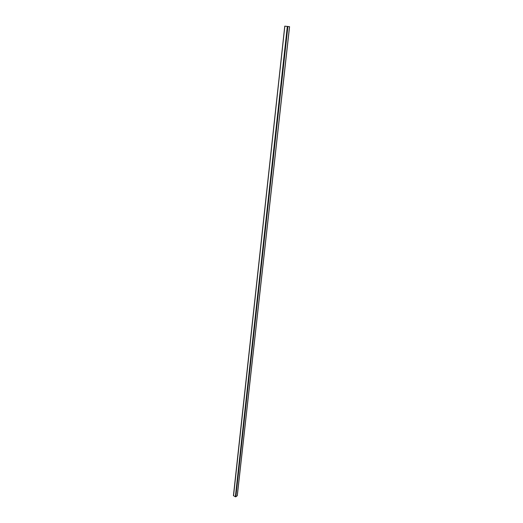<?xml version="1.0" encoding="UTF-8"?>
<svg xmlns="http://www.w3.org/2000/svg" width="523" height="523" viewBox="0 0 523 523"><rect width="100%" height="100%" fill="white"/><g stroke="black" fill="none" stroke-linecap="round" stroke-linejoin="round"><path stroke-width="0.78" d="M286.676 26.353L289.297 26.647L286.676 26.366M237.233 495.784L289.507 26.673L287.898 26.503L235.827 496.791L235.363 496.791L233.428 495.627L284.839 26.157L289.572 26.68L237.305 495.68L235.827 496.791M284.839 26.157L233.552 495.811M235.363 496.791L287.323 26.438L284.943 26.17M287.323 26.438L287.898 26.503M284.767 26.15L233.428 495.627"/></g></svg>
